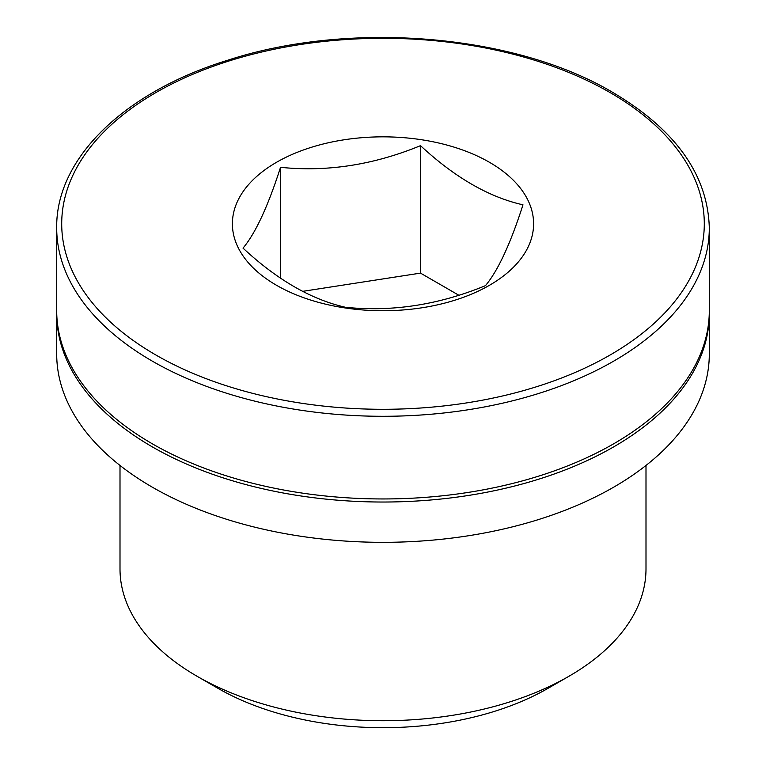 <?xml version="1.0" encoding="UTF-8"?>
<svg xmlns="http://www.w3.org/2000/svg" width="766" height="766" viewBox="0 0 766 766"><rect width="100%" height="100%" fill="white"/><g stroke="black" fill="none" stroke-linecap="round" stroke-linejoin="round"><path stroke-width="1.15" d="M489.493 162.315A150.605 86.951 180 0 1 458.298 299.094A150.605 86.951 180 0 1 237.527 246.298A150.605 86.951 180 0 1 307.702 148.489A150.605 86.951 180 0 1 489.493 162.315M345.495 307.29C311.207 299.496 277.043 279.772 243.023 248.127C255.48 233.285 267.985 206.351 280.528 167.314C327.034 172.13 373.693 164.91 420.505 145.655C454.793 177.453 488.957 197.178 522.977 204.819C510.52 243.684 498.015 270.618 485.472 285.641C438.966 304.839 392.307 312.059 345.495 307.29M709.306 227.895L709.306 310.556A326.306 188.398 180 0 1 383 498.953A326.306 188.398 180 0 1 56.694 310.556L56.694 227.895A326.306 188.398 180 0 0 383 416.292A326.306 188.398 180 0 0 709.306 227.895C707.794 174.811 675.593 129.636 612.695 92.38C514.589 33.991 349.746 20.356 227.502 60.303C124.226 92.121 55.688 158.495 56.694 227.895M709.297 312.097A326.306 188.398 180 0 1 709.306 313.629A326.306 188.398 180 0 1 383 502.027A326.306 188.398 180 0 1 56.694 313.629A326.306 188.398 180 0 1 56.703 312.097M709.306 313.629L709.306 353.94A326.306 188.398 180 0 1 383 542.328A326.306 188.398 180 0 1 56.694 353.94L56.694 313.629M645.997 465.46L645.997 568.889A262.997 151.84 180 0 1 568.966 676.254A262.997 151.84 180 0 1 197.034 676.254A262.997 151.84 180 0 1 120.003 568.889L120.003 465.46M568.966 676.254L548.341 688.155A233.831 134.998 180 0 1 217.659 688.155L197.034 676.254M458.805 295.226L420.505 273.117L420.505 145.655M280.528 278.221L280.528 167.314M420.505 273.117L302.541 291.367M610.186 92.629A321.289 185.496 180 0 1 466.159 402.973A321.289 185.496 180 0 1 72.655 175.787A321.289 185.496 180 0 1 610.186 92.629"/></g></svg>
